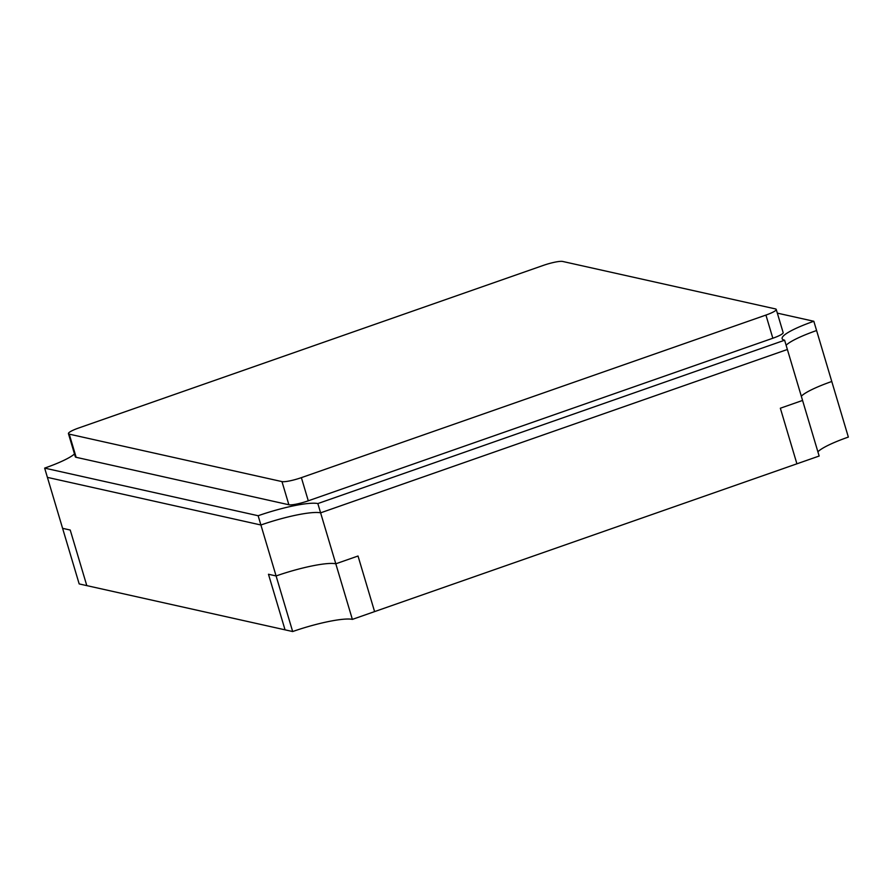 <?xml version="1.0" encoding="UTF-8"?>
<svg xmlns="http://www.w3.org/2000/svg" width="893" height="893" viewBox="0 0 893 893"><rect width="100%" height="100%" fill="white"/><g stroke="black" fill="none" stroke-linecap="round" stroke-linejoin="round"><path stroke-width="1.34" d="M317.841 503.574L320.609 512.839A48.981 7.925 -16.6 0 0 260.901 524.995L258.144 515.73A48.981 7.925 163.4 0 1 317.841 503.574L784.623 340.222L787.38 349.487L320.609 512.839L787.38 349.487L802.573 400.444L780.348 408.224L796.913 463.813L352.367 619.385A48.981 7.925 -16.6 0 0 292.67 631.541L79.176 583.922L62.599 528.332L70.223 530.029L62.599 528.332L47.407 477.375L260.901 524.995A48.981 7.925 163.4 0 1 320.609 512.839L335.801 563.796A48.981 7.925 -16.6 0 0 276.093 575.952L268.469 574.255L285.046 629.833L268.469 574.255L276.093 575.952L292.67 631.541M784.623 340.222A48.981 7.925 163.4 0 1 782.134 338.659A48.981 7.925 163.4 0 1 813.824 321.268L816.593 330.533A48.981 7.925 -16.6 0 0 786.119 345.256A48.981 7.925 163.4 0 1 816.593 330.533L831.774 381.49A48.981 7.925 -16.6 0 0 801.311 396.213A48.981 7.925 163.4 0 1 831.774 381.49L848.35 437.079A48.981 7.925 -16.6 0 0 817.888 451.802M74.499 453.979A48.981 7.925 163.4 0 1 44.65 468.111L47.407 477.375L260.901 524.995L276.093 575.952A48.981 7.925 163.4 0 1 335.801 563.796L352.367 619.385M358.026 556.015L335.801 563.796L358.026 556.015L374.591 611.605L358.026 556.015M70.223 530.029L86.8 585.618L70.223 530.029M780.348 408.224L796.913 463.813L819.149 456.033L802.573 400.444L780.348 408.224M68.437 433.641A15.918 2.579 -16.6 0 1 78.74 427.981L543.29 265.411A15.918 2.579 -16.6 0 1 562.69 261.459L775.425 308.911A15.918 2.579 163.4 0 1 776.229 309.413L783.139 332.576A15.918 2.579 163.4 0 1 772.836 338.235L308.286 500.806A15.918 2.579 -16.6 0 1 288.874 504.757L76.151 457.305A15.918 2.579 -16.6 0 1 75.336 456.803L68.437 433.641A15.918 2.579 -16.6 0 0 69.241 434.143L281.976 481.595A15.918 2.579 -16.6 0 0 301.376 477.643L308.286 500.806M776.229 309.413A15.918 2.579 163.4 0 1 765.926 315.073L301.376 477.643M44.65 468.111L258.144 515.73M813.824 321.268L777.334 313.13M765.926 315.073L772.836 338.235M69.241 434.143L76.151 457.305M281.976 481.595L288.874 504.757"/></g></svg>
